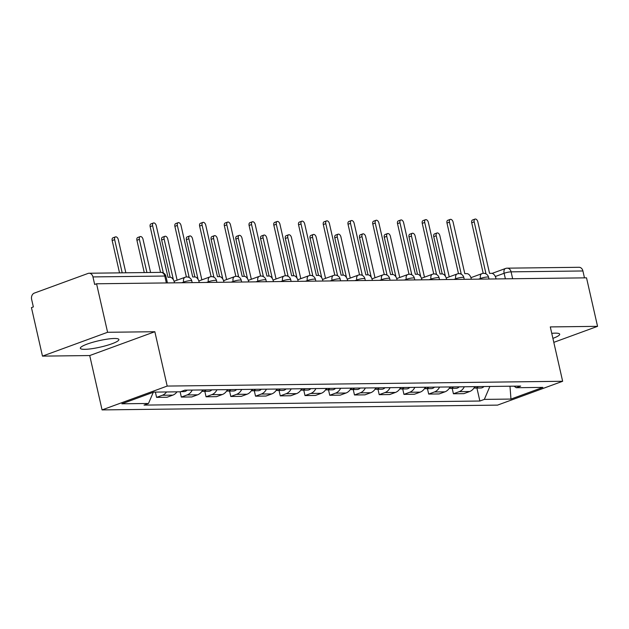 <?xml version="1.0" encoding="UTF-8"?>
<svg xmlns="http://www.w3.org/2000/svg" width="629" height="629" viewBox="0 0 629 629"><rect width="100%" height="100%" fill="white"/><g stroke="black" fill="none" stroke-linecap="round" stroke-linejoin="round"><path stroke-width="0.94" d="M552.899 338.371A19.774 3.279 167.2 0 0 559.692 334.18A19.774 3.279 167.2 0 0 555.218 333.142A19.774 3.279 167.2 0 0 551.759 333.339M114.415 338.488A19.774 3.279 167.2 0 0 92.691 342.302A19.774 3.279 167.2 0 0 80.331 348.293A19.774 3.279 167.2 0 0 84.797 349.331A19.774 3.279 167.2 0 0 106.529 345.518A19.774 3.279 167.2 0 0 118.889 339.526A19.774 3.279 167.2 0 0 114.415 338.488M107.59 332.285L42.473 356.124L89.719 355.55L102.071 409.911L497.531 405.115L562.648 381.276L167.188 386.072L154.844 331.719L107.59 332.285L96.567 283.781L586.527 277.837L597.55 326.341L550.296 326.915L562.648 381.276M42.473 356.124L31.45 307.62L33.345 306.921L31.631 299.365A5.071 3.955 -90.7 0 1 34.32 293.098L88.052 273.434A5.071 3.955 -90.7 0 1 89.098 273.238L160.922 272.365A5.071 3.955 89.3 0 1 164.782 276.045L92.95 276.917A5.071 3.955 -90.7 0 0 89.098 273.238M512.651 278.733L511.086 271.846A5.071 3.955 89.3 0 0 507.226 268.166L579.057 267.294A5.071 3.955 89.3 0 1 582.91 270.973L511.086 271.846A5.071 0.841 167.2 0 0 504.12 273.277L495.314 276.501M584.475 277.861L582.91 270.973M553.803 342.357L597.55 326.341M92.95 276.917L94.672 284.473L96.567 283.781M166.543 391.961A11.66 9.097 89.3 0 1 162.376 395.256L156.59 397.371L167.055 397.245L172.841 395.13A11.66 9.097 -90.7 0 0 177.008 391.836M155.387 392.095L156.59 397.371M192.238 390.066A11.66 9.097 89.3 0 1 187.112 394.949L181.325 397.072L191.79 396.946L197.577 394.823A11.66 9.097 -90.7 0 0 202.703 389.941M180.122 391.796L181.325 397.072M216.974 389.768A11.66 9.097 89.3 0 1 211.847 394.65L206.06 396.773L216.525 396.647L222.312 394.525A11.66 9.097 -90.7 0 0 227.439 389.642M204.826 391.356L206.06 396.773M241.709 389.469A11.66 9.097 89.3 0 1 236.583 394.352L230.796 396.474L241.261 396.349L247.048 394.226A11.66 9.097 -90.7 0 0 252.174 389.343M229.561 391.057L230.796 396.474M266.444 389.17A11.66 9.097 89.3 0 1 261.318 394.053L255.531 396.176L265.996 396.042L271.783 393.927A11.66 9.097 -90.7 0 0 276.909 389.044M254.297 390.758L255.531 396.176M291.18 388.871A11.66 9.097 89.3 0 1 286.053 393.754L280.267 395.869L290.732 395.743L296.518 393.628A11.66 9.097 -90.7 0 0 301.645 388.746M279.032 390.46L280.267 395.869M315.915 388.573A11.66 9.097 89.3 0 1 310.789 393.455L305.002 395.57L315.467 395.444L321.254 393.322A11.66 9.097 -90.7 0 0 326.38 388.447M303.768 390.153L305.002 395.57M340.651 388.266A11.66 9.097 89.3 0 1 335.524 393.149L329.738 395.271L340.203 395.146L345.997 393.023A11.66 9.097 -90.7 0 0 351.116 388.14M328.511 389.854L329.738 395.271M365.386 387.967A11.66 9.097 89.3 0 1 360.268 392.85L354.473 394.973L364.938 394.847L370.733 392.724A11.66 9.097 -90.7 0 0 375.851 387.841M353.246 389.555L354.473 394.973M390.122 387.668A11.66 9.097 89.3 0 1 385.003 392.551L379.208 394.674L389.673 394.548L395.468 392.425A11.66 9.097 -90.7 0 0 400.587 387.543M377.982 389.257L379.208 394.674M414.857 387.37A11.66 9.097 89.3 0 1 409.738 392.252L403.944 394.375L414.409 394.241L420.203 392.126A11.66 9.097 -90.7 0 0 425.322 387.244M402.717 388.958L403.944 394.375M439.592 387.071A11.66 9.097 89.3 0 1 434.474 391.953L428.679 394.068L439.144 393.943L444.939 391.828A11.66 9.097 -90.7 0 0 450.057 386.945M427.453 388.659L428.679 394.068M464.328 386.772A11.66 9.097 89.3 0 1 459.209 391.655L453.415 393.77L463.88 393.644L469.674 391.521A11.66 9.097 -90.7 0 0 474.793 386.638M452.188 388.352L453.415 393.77M153.295 392.284L148.491 403.472L121.853 403.794L153.751 392.119L180.389 391.796L184.847 390.161L520.686 386.088L516.228 387.716L542.866 387.393L510.968 399.069L484.33 399.391L489.881 386.458M148.491 403.472L144.033 405.1L479.872 401.027L484.33 399.391M102.071 409.911L167.188 386.072M89.719 355.55L154.844 331.719M476.924 388.054L479.872 401.027M514.042 386.167L516.228 387.716M509.977 386.214L510.968 399.069M174.492 282.838L174.319 282.075A5.071 3.059 69.9 0 0 170.042 277.232L167.982 277.263L156.267 225.701A2.917 1.761 69.9 0 0 153.437 222.988A2.917 1.761 69.9 0 0 152.619 225.748L163.343 272.947M160.537 272.373L150.15 226.652A2.917 1.761 -110.1 0 1 150.976 223.893L153.437 222.988M125.839 272.797L118.291 239.602A2.917 1.761 69.9 0 0 115.469 236.889A2.917 1.761 69.9 0 0 114.651 239.649L122.191 272.837M119.526 272.868L112.182 240.553A2.917 1.761 -110.1 0 1 113 237.793L115.469 236.889M199.228 282.531L199.055 281.768A5.071 3.059 69.9 0 0 194.778 276.933L192.718 276.957L181.003 225.402A2.917 1.761 69.9 0 0 178.172 222.69A2.917 1.761 69.9 0 0 177.354 225.449L189.07 277.004L187.717 277.019M186.388 276.964L174.886 226.354A2.917 1.761 -110.1 0 1 175.711 223.594L178.172 222.69M223.963 282.232L223.79 281.47A5.071 3.059 69.9 0 0 219.513 276.634L217.453 276.658L205.738 225.103A2.917 1.761 69.9 0 0 202.915 222.391A2.917 1.761 69.9 0 0 202.09 225.151L213.805 276.705L212.453 276.721M211.124 276.666L199.621 226.055A2.917 1.761 -110.1 0 1 200.447 223.295L202.915 222.391M150.575 272.491L143.035 239.303A2.917 1.761 69.9 0 0 140.204 236.59A2.917 1.761 69.9 0 0 139.386 239.35L146.927 272.538M187.104 390.129A6.337 4.946 89.3 0 1 183.982 391.608L180.79 391.647M144.261 272.569L136.918 240.254A2.917 1.761 -110.1 0 1 137.735 237.495L140.204 236.59M203.434 389.933A6.337 4.946 89.3 0 1 202.145 390.939M177.119 280.164L167.77 239.004A2.917 1.761 69.9 0 0 164.94 236.292A2.917 1.761 69.9 0 0 164.122 239.051L173.345 279.646M206.131 389.901A6.337 4.946 89.3 0 1 203.01 391.38A6.337 4.946 89.3 0 1 201.948 391.246M211.839 389.831A6.337 4.946 89.3 0 1 208.718 391.309L203.01 391.38M170.121 277.232L161.653 239.956A2.917 1.761 -110.1 0 1 162.471 237.196L164.94 236.292M248.699 281.934L248.526 281.171A5.071 3.059 69.9 0 0 244.249 276.335L242.189 276.359L230.473 224.805A2.917 1.761 69.9 0 0 227.651 222.092A2.917 1.761 69.9 0 0 226.825 224.852L238.54 276.406L237.188 276.422M235.859 276.359L224.356 225.748A2.917 1.761 -110.1 0 1 225.182 222.996L227.651 222.092M273.434 281.635L273.261 280.872A5.071 3.059 69.9 0 0 268.984 276.037L266.924 276.06L255.209 224.506A2.917 1.761 69.9 0 0 252.386 221.785A2.917 1.761 69.9 0 0 251.561 224.545L263.276 276.107L261.923 276.123M260.595 276.06L249.092 225.449A2.917 1.761 -110.1 0 1 249.917 222.69L252.386 221.785M298.17 281.336L297.997 280.573A5.071 3.059 69.9 0 0 293.719 275.738L291.659 275.761L279.944 224.207A2.917 1.761 69.9 0 0 277.122 221.487A2.917 1.761 69.9 0 0 276.296 224.246L288.011 275.801L286.659 275.817M285.33 275.761L273.827 225.151A2.917 1.761 -110.1 0 1 274.653 222.391L277.122 221.487M228.17 389.634A6.337 4.946 89.3 0 1 226.88 390.64M201.854 279.866L192.505 238.706A2.917 1.761 69.9 0 0 189.675 235.985A2.917 1.761 69.9 0 0 188.857 238.745L198.08 279.347M230.867 389.603A6.337 4.946 89.3 0 1 227.753 391.081A6.337 4.946 89.3 0 1 226.684 390.939M236.575 389.532A6.337 4.946 89.3 0 1 233.461 391.01L227.753 391.081M194.856 276.933L186.388 239.649A2.917 1.761 -110.1 0 1 187.206 236.889L189.675 235.985M252.905 389.335A6.337 4.946 89.3 0 1 251.616 390.342M226.589 279.567L217.241 238.407A2.917 1.761 69.9 0 0 214.41 235.686A2.917 1.761 69.9 0 0 213.593 238.446L222.815 279.04M255.602 389.304A6.337 4.946 89.3 0 1 252.488 390.774A6.337 4.946 89.3 0 1 251.419 390.64M261.31 389.233A6.337 4.946 89.3 0 1 258.197 390.711L252.488 390.774M219.592 276.634L211.124 239.35A2.917 1.761 -110.1 0 1 211.942 236.59L214.41 235.686M277.641 389.036A6.337 4.946 89.3 0 1 276.351 390.035M251.325 279.268L241.976 238.1A2.917 1.761 69.9 0 0 239.146 235.388A2.917 1.761 69.9 0 0 238.328 238.147L247.551 278.741M280.337 389.005A6.337 4.946 89.3 0 1 277.224 390.475A6.337 4.946 89.3 0 1 276.155 390.342M286.046 388.934A6.337 4.946 89.3 0 1 282.932 390.412L277.224 390.475M244.327 276.335L235.859 239.051A2.917 1.761 -110.1 0 1 236.677 236.292L239.146 235.388M322.905 281.037L322.732 280.275A5.071 3.059 69.9 0 0 318.455 275.431L316.395 275.463L304.68 223.9A2.917 1.761 69.9 0 0 301.857 221.188A2.917 1.761 69.9 0 0 301.032 223.948L312.747 275.502L311.394 275.518M310.066 275.463L298.563 224.852A2.917 1.761 -110.1 0 1 299.388 222.092L301.857 221.188M302.376 388.738A6.337 4.946 89.3 0 1 301.087 389.736M276.06 278.969L266.712 237.801A2.917 1.761 69.9 0 0 263.881 235.089A2.917 1.761 69.9 0 0 263.064 237.848L272.286 278.443M305.073 388.698A6.337 4.946 89.3 0 1 301.959 390.177A6.337 4.946 89.3 0 1 300.89 390.043M310.781 388.636A6.337 4.946 89.3 0 1 307.667 390.106L301.959 390.177M269.063 276.037L260.595 238.753A2.917 1.761 -110.1 0 1 261.42 235.993L263.881 235.089M347.64 280.731L347.467 279.968A5.071 3.059 69.9 0 0 343.19 275.132L341.13 275.156L329.415 223.602A2.917 1.761 69.9 0 0 326.593 220.889A2.917 1.761 69.9 0 0 325.767 223.649L337.482 275.203L336.13 275.219M334.801 275.164L323.298 224.553A2.917 1.761 -110.1 0 1 324.124 221.793L326.593 220.889M327.119 388.431A6.337 4.946 89.3 0 1 325.822 389.437M300.796 278.671L291.447 237.503A2.917 1.761 69.9 0 0 288.625 234.79A2.917 1.761 69.9 0 0 287.799 237.55L297.022 278.144M329.808 388.4A6.337 4.946 89.3 0 1 326.695 389.878A6.337 4.946 89.3 0 1 325.625 389.744M335.516 388.329A6.337 4.946 89.3 0 1 332.403 389.807L326.695 389.878M293.798 275.738L285.33 238.454A2.917 1.761 -110.1 0 1 286.156 235.694L288.625 234.79M372.376 280.432L372.203 279.669A5.071 3.059 69.9 0 0 367.926 274.834L365.866 274.857L354.151 223.303A2.917 1.761 69.9 0 0 351.328 220.59A2.917 1.761 69.9 0 0 350.502 223.35L362.218 274.904L360.865 274.92M359.536 274.865L348.034 224.254A2.917 1.761 -110.1 0 1 348.859 221.494L351.328 220.59M351.855 388.132A6.337 4.946 89.3 0 1 350.557 389.139M325.531 278.364L316.183 237.204A2.917 1.761 69.9 0 0 313.36 234.491A2.917 1.761 69.9 0 0 312.534 237.251L321.757 277.845M354.544 388.101A6.337 4.946 89.3 0 1 351.43 389.579A6.337 4.946 89.3 0 1 350.361 389.445M360.252 388.03A6.337 4.946 89.3 0 1 357.138 389.508L351.43 389.579M318.541 275.431L310.066 238.155A2.917 1.761 -110.1 0 1 310.891 235.395L313.36 234.491M397.111 280.133L396.938 279.37A5.071 3.059 69.9 0 0 392.661 274.535L390.601 274.558L378.886 223.004A2.917 1.761 69.9 0 0 376.063 220.292A2.917 1.761 69.9 0 0 375.238 223.051L386.953 274.606L385.601 274.621M384.272 274.558L372.777 223.948A2.917 1.761 -110.1 0 1 373.595 221.196L376.063 220.292M376.59 387.834A6.337 4.946 89.3 0 1 375.293 388.84M350.267 278.065L340.918 236.905A2.917 1.761 69.9 0 0 338.095 234.185A2.917 1.761 69.9 0 0 337.27 236.944L346.493 277.546M379.279 387.802A6.337 4.946 89.3 0 1 376.166 389.28A6.337 4.946 89.3 0 1 375.096 389.139M384.987 387.731A6.337 4.946 89.3 0 1 381.874 389.209L376.166 389.28M343.277 275.132L334.801 237.848A2.917 1.761 -110.1 0 1 335.627 235.089L338.095 234.185M421.855 279.834L421.674 279.072A5.071 3.059 69.9 0 0 417.397 274.236L415.337 274.26L403.621 222.705A2.917 1.761 69.9 0 0 400.799 219.985A2.917 1.761 69.9 0 0 399.973 222.745L411.688 274.307L410.336 274.323M409.007 274.26L397.512 223.649A2.917 1.761 -110.1 0 1 398.33 220.889L400.799 219.985M401.326 387.535A6.337 4.946 89.3 0 1 400.028 388.541M375.01 277.766L365.653 236.606A2.917 1.761 69.9 0 0 362.831 233.886A2.917 1.761 69.9 0 0 362.005 236.646L371.228 277.24M404.022 387.503A6.337 4.946 89.3 0 1 400.901 388.974A6.337 4.946 89.3 0 1 399.832 388.84M409.731 387.433A6.337 4.946 89.3 0 1 406.609 388.911L400.901 388.974M368.012 274.834L359.536 237.55A2.917 1.761 -110.1 0 1 360.362 234.79L362.831 233.886M446.59 279.535L446.417 278.773A5.071 3.059 69.9 0 0 442.132 273.937L440.072 273.961L428.357 222.407A2.917 1.761 69.9 0 0 425.534 219.686A2.917 1.761 69.9 0 0 424.717 222.446L436.424 274L435.071 274.016M433.743 273.961L422.248 223.35A2.917 1.761 -110.1 0 1 423.065 220.59L425.534 219.686M426.061 387.236A6.337 4.946 89.3 0 1 424.764 388.235M399.745 277.468L390.389 236.3A2.917 1.761 69.9 0 0 387.566 233.587A2.917 1.761 69.9 0 0 386.741 236.347L395.963 276.941M428.758 387.205A6.337 4.946 89.3 0 1 425.636 388.675A6.337 4.946 89.3 0 1 424.567 388.541M434.466 387.134A6.337 4.946 89.3 0 1 431.345 388.612L425.636 388.675M392.748 274.535L384.272 237.251A2.917 1.761 -110.1 0 1 385.097 234.491L387.566 233.587M471.325 279.237L471.152 278.474A5.071 3.059 69.9 0 0 466.867 273.631L464.807 273.662L453.092 222.1A2.917 1.761 69.9 0 0 450.27 219.387A2.917 1.761 69.9 0 0 449.452 222.147L461.159 273.701L459.807 273.717M458.478 273.662L446.983 223.051A2.917 1.761 -110.1 0 1 447.801 220.292L450.27 219.387M450.796 386.937A6.337 4.946 89.3 0 1 449.499 387.936M424.481 277.169L415.124 236.001A2.917 1.761 69.9 0 0 412.302 233.288A2.917 1.761 69.9 0 0 411.476 236.048L420.699 276.642M453.493 386.898A6.337 4.946 89.3 0 1 450.372 388.376A6.337 4.946 89.3 0 1 449.303 388.242M459.201 386.835A6.337 4.946 89.3 0 1 456.08 388.305L450.372 388.376M417.483 274.236L409.007 236.952A2.917 1.761 -110.1 0 1 409.833 234.192L412.302 233.288M496.061 278.93L495.888 278.167A5.071 3.059 69.9 0 0 491.603 273.332L489.543 273.356L477.828 221.801A2.917 1.761 69.9 0 0 475.005 219.089A2.917 1.761 69.9 0 0 474.187 221.848L485.895 273.403L484.542 273.418M483.214 273.363L471.719 222.752A2.917 1.761 -110.1 0 1 472.536 219.993L475.005 219.089M475.532 386.631A6.337 4.946 89.3 0 1 474.235 387.637M449.216 276.87L439.86 235.702A2.917 1.761 69.9 0 0 437.037 232.989A2.917 1.761 69.9 0 0 436.211 235.749L445.434 276.343M478.229 386.599A6.337 4.946 89.3 0 1 475.107 388.077A6.337 4.946 89.3 0 1 474.038 387.944M483.937 386.528A6.337 4.946 89.3 0 1 480.815 388.007L475.107 388.077M442.218 273.937L433.743 236.653A2.917 1.761 -110.1 0 1 434.568 233.894L437.037 232.989M489 279.017L488.599 277.287A5.071 0.841 167.2 0 0 487.459 277.019A5.071 0.841 167.2 0 0 480.485 278.45L478.59 279.142M480.642 279.119L480.485 278.45A5.071 3.059 -110.1 0 1 481.916 273.646L470.924 277.672M464.257 279.315L463.864 277.586A5.071 0.841 167.2 0 0 462.724 277.318A5.071 0.841 167.2 0 0 455.75 278.749L453.855 279.449M455.907 279.418L455.75 278.749A5.071 3.059 -110.1 0 1 457.181 273.953L446.189 277.971M439.522 279.622L439.128 277.884A5.071 0.841 167.2 0 0 437.988 277.625A5.071 0.841 167.2 0 0 431.014 279.048L429.112 279.748M431.172 279.724L431.014 279.048A5.071 3.059 -110.1 0 1 432.445 274.252L421.454 278.277M414.786 279.921L414.393 278.191A5.071 0.841 167.2 0 0 413.245 277.924A5.071 0.841 167.2 0 0 406.279 279.347L404.376 280.047M406.436 280.023L406.279 279.347A5.071 3.059 -110.1 0 1 407.71 274.551L396.718 278.576M390.051 280.219L389.658 278.49A5.071 0.841 167.2 0 0 388.51 278.222A5.071 0.841 167.2 0 0 381.544 279.653L379.641 280.345M381.701 280.322L381.544 279.653A5.071 3.059 -110.1 0 1 382.975 274.849L371.983 278.875M365.315 280.518L364.922 278.789A5.071 0.841 167.2 0 0 363.774 278.521A5.071 0.841 167.2 0 0 356.808 279.952L354.905 280.644M356.965 280.62L356.808 279.952A5.071 3.059 -110.1 0 1 358.239 275.148L347.247 279.174M340.58 280.817L340.187 279.087A5.071 0.841 167.2 0 0 339.039 278.82A5.071 0.841 167.2 0 0 332.073 280.251L330.17 280.943M332.222 280.919L332.073 280.251A5.071 3.059 -110.1 0 1 333.504 275.455L322.512 279.473M315.844 281.124L315.451 279.386A5.071 0.841 167.2 0 0 314.303 279.119A5.071 0.841 167.2 0 0 307.337 280.55L305.435 281.249M307.487 281.218L307.337 280.55A5.071 3.059 -110.1 0 1 308.768 275.754L297.776 279.771M291.109 281.422L290.716 279.685A5.071 0.841 167.2 0 0 289.568 279.425A5.071 0.841 167.2 0 0 282.602 280.849L280.699 281.548M282.751 281.525L282.602 280.849A5.071 3.059 -110.1 0 1 284.033 276.052L273.041 280.078M266.374 281.721L265.981 279.991A5.071 0.841 167.2 0 0 264.833 279.724A5.071 0.841 167.2 0 0 257.866 281.147L255.964 281.847M258.016 281.823L257.866 281.147A5.071 3.059 -110.1 0 1 259.297 276.351L248.306 280.377M241.638 282.02L241.245 280.29A5.071 0.841 167.2 0 0 240.097 280.023A5.071 0.841 167.2 0 0 233.131 281.454L231.228 282.146M233.28 282.122L233.131 281.454A5.071 3.059 -110.1 0 1 234.562 276.65L223.57 280.676M216.903 282.319L216.51 280.589A5.071 0.841 167.2 0 0 215.362 280.322A5.071 0.841 167.2 0 0 208.396 281.753L206.493 282.445M208.545 282.421L208.396 281.753A5.071 3.059 -110.1 0 1 209.819 276.949L198.835 280.974M192.167 282.618L191.774 280.888A5.071 0.841 167.2 0 0 190.626 280.62A5.071 0.841 167.2 0 0 183.66 282.051L181.757 282.743M183.81 282.72L183.66 282.051A5.071 3.059 -110.1 0 1 185.083 277.255L174.091 281.273M505.378 278.82L504.12 273.277A5.071 3.059 69.9 0 1 505.543 268.473L492.122 273.387M444.939 391.828L434.474 391.953M420.203 392.126L409.738 392.252M395.468 392.425L385.003 392.551M370.733 392.724L360.268 392.85M345.997 393.023L335.524 393.149M321.254 393.322L310.789 393.455M296.518 393.628L286.053 393.754M271.783 393.927L261.318 394.053M247.048 394.226L236.583 394.352M222.312 394.525L211.847 394.65M197.577 394.823L187.112 394.949M172.841 395.13L162.376 395.256M469.674 391.521L459.209 391.655M167.432 282.924L165.93 276.312A5.071 0.841 167.2 0 0 164.782 276.045L166.347 282.932M152.619 225.748L150.15 226.652M112.182 240.553L114.651 239.649M177.354 225.449L174.886 226.354M202.09 225.151L199.621 226.055M136.918 240.254L139.386 239.35M161.653 239.956L164.122 239.051M226.825 224.852L224.356 225.748M251.561 224.545L249.092 225.449M276.296 224.246L273.827 225.151M186.388 239.649L188.857 238.745M211.124 239.35L213.593 238.446M235.859 239.051L238.328 238.147M301.032 223.948L298.563 224.852M260.595 238.753L263.064 237.848M325.767 223.649L323.298 224.553M285.33 238.454L287.799 237.55M350.502 223.35L348.034 224.254M310.066 238.155L312.534 237.251M375.238 223.051L372.777 223.948M334.801 237.848L337.27 236.944M399.973 222.745L397.512 223.649M359.536 237.55L362.005 236.646M424.717 222.446L422.248 223.35M384.272 237.251L386.741 236.347M449.452 222.147L446.983 223.051M409.007 236.952L411.476 236.048M474.187 221.848L471.719 222.752M433.743 236.653L436.211 235.749M191.774 280.888A5.071 5.071 0 0 0 185.083 277.255M216.51 280.589A5.071 5.071 0 0 0 209.819 276.949M241.245 280.29A5.071 5.071 0 0 0 234.562 276.65M265.981 279.991A5.071 5.071 0 0 0 259.297 276.351M290.716 279.685A5.071 5.071 0 0 0 284.033 276.052M315.451 279.386A5.071 5.071 0 0 0 308.768 275.754M340.187 279.087A5.071 5.071 0 0 0 333.504 275.455M364.922 278.789A5.071 5.071 0 0 0 358.239 275.148M389.658 278.49A5.071 5.071 0 0 0 382.975 274.849M414.393 278.191A5.071 5.071 0 0 0 407.71 274.551M439.128 277.884A5.071 5.071 0 0 0 432.445 274.252M463.864 277.586A5.071 5.071 0 0 0 457.181 273.953M488.599 277.287A5.071 5.071 0 0 0 481.916 273.646M507.226 268.166A5.071 5.071 0 0 0 505.543 268.473M165.93 276.312A5.071 5.071 0 0 0 160.922 272.365"/></g></svg>
